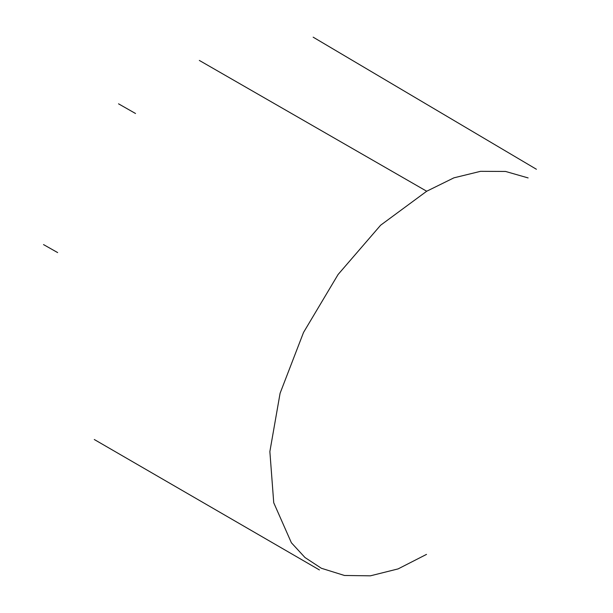 <?xml version="1.0" encoding="UTF-8"?>
<svg xmlns="http://www.w3.org/2000/svg" width="613" height="613" viewBox="0 0 613 613"><rect width="100%" height="100%" fill="white"/><g stroke="black" fill="none" stroke-linecap="round" stroke-linejoin="round"><path stroke-width="0.92" d="M528.122 177.923L505.572 171.456L480.538 171.326L453.911 177.839L426.702 191.241L199.332 60.426M426.702 191.241L380.635 225.209L338.108 274.471L303.519 332.468L280.087 393.27L269.866 451.574L273.735 502.744L291.382 542.758L304.967 557.508L321.35 568.259L344.475 575.477L370.382 575.829L398.098 568.902L426.51 554.39M43.531 244.587L57.653 252.587M94.295 439.513L319.434 569.944M118.539 103.827L135.527 113.497M536.406 169.257L313.159 37.171"/></g></svg>
